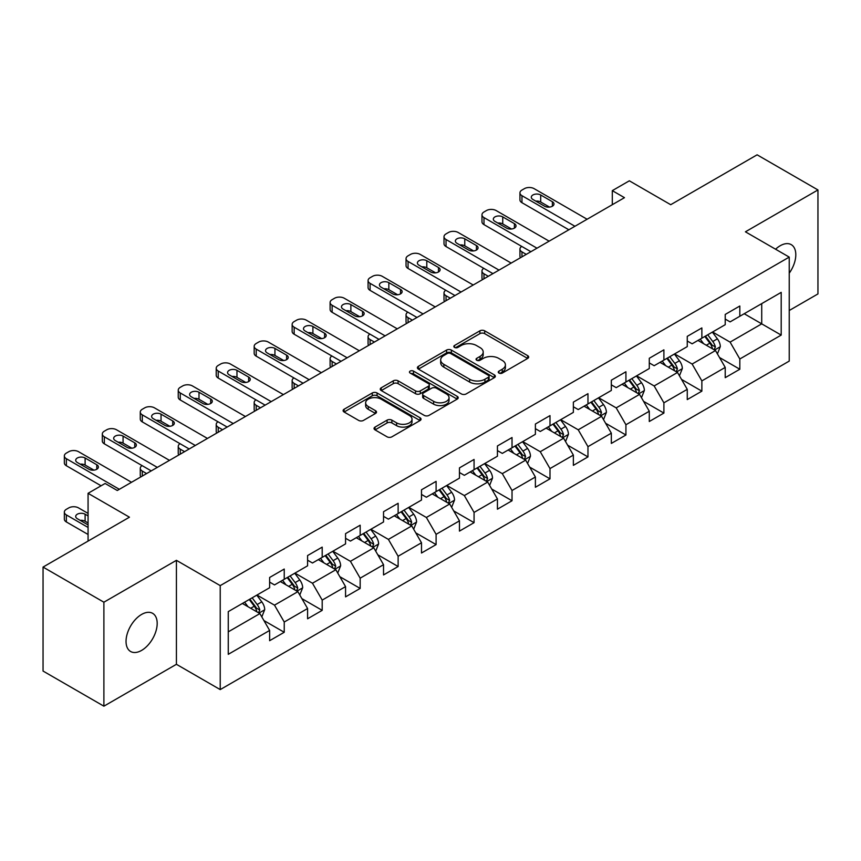 <?xml version="1.0" encoding="UTF-8"?>
<svg xmlns="http://www.w3.org/2000/svg" width="861" height="861" viewBox="0 0 861 861"><rect width="100%" height="100%" fill="white"/><g stroke="black" fill="none" stroke-linecap="round" stroke-linejoin="round"><path stroke-width="1.29" d="M498.96 373.071A2.368 1.367 0 0 0 502.297 373.071L527.685 358.413A3.379 1.948 0 0 0 528.676 357.035A3.379 1.948 0 0 0 527.685 355.658L484.678 330.828A3.379 1.948 0 0 0 479.9 330.828L454.522 345.487A2.368 1.367 0 0 0 453.833 346.456A2.368 1.367 0 0 0 454.522 347.413A2.368 1.367 0 0 0 457.869 347.413L461.152 345.519A10.806 6.242 0 0 1 476.445 345.519L480.029 347.586A10.806 6.242 0 0 1 483.193 352.009A10.806 6.242 0 0 1 480.029 356.422L476.736 358.316A2.368 1.367 0 0 0 476.047 359.285A2.368 1.367 0 0 0 476.736 360.242A2.368 1.367 0 0 0 480.083 360.242L483.365 358.348A10.806 6.242 0 0 1 498.659 358.348L502.243 360.415A10.806 6.242 0 0 1 505.407 364.827A10.806 6.242 0 0 1 502.243 369.24L498.96 371.145A2.368 1.367 0 0 0 498.261 372.103A2.368 1.367 0 0 0 498.96 373.071L498.96 371.145M141.613 650.399A22.031 12.721 120 0 0 156.002 630.984A22.031 12.721 120 0 0 152.634 613.333A22.031 12.721 120 0 0 141.613 614.431A22.031 12.721 120 0 0 127.224 633.836A22.031 12.721 120 0 0 130.603 651.486A22.031 12.721 120 0 0 141.613 650.399M789.236 273.195A22.031 12.721 120 0 0 791.237 244.642A22.031 12.721 120 0 0 780.227 245.729A22.031 12.721 120 0 0 775.578 249.227M375.03 427.099A3.379 1.948 0 0 0 374.04 428.477A3.379 1.948 0 0 0 375.03 429.865L387.095 436.828A3.379 1.948 0 0 0 391.873 436.828L420.06 420.555A3.379 1.948 0 0 0 421.051 419.167A3.379 1.948 0 0 0 420.06 417.789L377.064 392.971A3.379 1.948 0 0 0 372.286 392.971L344.099 409.244A3.379 1.948 0 0 0 343.108 410.622A3.379 1.948 0 0 0 344.099 411.999L358.671 420.416A3.379 1.948 0 0 0 363.45 420.416L375.514 413.452A3.379 1.948 0 0 0 376.505 412.064A3.379 1.948 0 0 0 375.514 410.686L368.282 406.521A9.04 5.22 0 0 1 365.634 402.83A9.04 5.22 0 0 1 371.22 398.008A9.04 5.22 0 0 1 381.068 399.138L409.373 415.486A9.04 5.22 0 0 1 412.021 419.167A9.04 5.22 0 0 1 406.446 423.989A9.04 5.22 0 0 1 396.598 422.859L391.873 420.136A3.379 1.948 0 0 0 387.095 420.136L375.03 427.099L375.03 429.865M789.236 310.509L817.95 293.924L817.95 189.947L757.11 154.819L670.708 204.703L629.337 180.81L612.3 190.647L624.473 197.675L117.279 490.501L105.107 483.473L88.07 493.31L88.07 541.085M103.89 602.205L103.89 706.181L176.419 664.305L176.419 560.328L103.89 602.205L43.05 567.076L129.451 517.192L88.07 493.31M176.419 560.328L220.222 585.62L789.236 257.105L789.236 361.093L220.222 689.596L220.222 585.62M817.95 189.947L745.422 231.813L789.236 257.105M461.388 393.929A3.379 1.948 0 0 0 466.167 393.929L494.354 377.656A3.379 1.948 0 0 0 495.344 376.279A3.379 1.948 0 0 0 494.354 374.901L451.358 350.072A3.379 1.948 0 0 0 446.579 350.072L418.392 366.345A3.379 1.948 0 0 0 417.402 367.722A3.379 1.948 0 0 0 418.392 369.111L461.388 393.929M411.095 373.577A2.368 1.367 0 0 1 413.495 373.922L457.169 399.127L429.026 415.379A3.379 1.948 0 0 1 424.247 415.379L381.24 390.55L381.24 387.794A3.379 1.948 0 0 0 380.25 389.172A3.379 1.948 0 0 0 381.24 390.55M381.24 387.794L393.305 380.831A3.379 1.948 0 0 1 398.083 380.831L415.529 390.894A3.379 1.948 0 0 0 420.308 390.894L428.304 386.277A3.379 1.948 0 0 0 429.295 384.899A3.379 1.948 0 0 0 428.304 383.522L410.148 373.039A2.368 1.367 0 0 1 409.459 372.07A2.368 1.367 0 0 1 410.912 370.811A2.368 1.367 0 0 1 413.495 371.102L457.213 396.351A3.379 1.948 0 0 1 458.203 397.728A3.379 1.948 0 0 1 457.213 399.106L457.213 396.351M103.89 706.181L43.05 671.053L43.05 567.076M263.907 620.544L284.238 632.275L284.238 622.019L307.592 608.523L307.592 618.779L322.197 610.352L322.197 600.095L345.562 586.61L345.562 596.867L360.167 588.429L360.167 578.172L383.532 564.687L383.532 574.944L398.126 566.516L398.126 556.26L421.492 542.764L421.492 553.02L436.096 544.593L436.096 534.337L459.462 520.851L459.462 531.108L474.067 522.67L474.067 512.413L497.432 498.928L497.432 509.185L512.026 500.758L512.026 490.501L535.391 477.005L535.391 487.261L549.996 478.834L549.996 468.578L573.361 455.092L573.361 465.349L587.966 456.911L587.966 446.655L611.332 433.169L611.332 443.426L625.925 434.999L625.925 424.742L649.291 411.246L649.291 421.503L663.896 413.076L663.896 402.819L687.261 389.333L687.261 399.59L701.866 391.152L701.866 380.896L725.22 367.41L725.22 377.667L739.825 369.24L739.825 358.983L781.196 335.09L781.196 292.374L761.727 303.621L761.727 323.854L781.196 335.09M284.238 632.275L269.633 640.702L269.633 630.446L228.262 654.328L228.262 611.622L269.633 587.729L269.633 577.473L284.238 569.046L284.238 579.302L307.592 565.806L307.592 555.549L322.197 547.122L322.197 557.379L345.562 543.894L345.562 533.637L360.167 525.199L360.167 535.456L383.532 521.97L383.532 511.714L398.126 503.287L398.126 513.543L421.492 500.047L421.492 489.791L436.096 481.364L436.096 491.62L459.462 478.135L459.462 467.878L474.067 459.44L474.067 469.697L497.432 456.212L497.432 445.955L512.026 437.528L512.026 447.785L535.391 434.288L535.391 424.032L549.996 415.605L549.996 425.861L573.361 412.376L573.361 402.119L587.966 393.681L587.966 403.938L611.332 390.453L611.332 380.196L625.925 371.769L625.925 382.026L649.291 368.53L649.291 358.273L663.896 349.846L663.896 360.102L687.261 346.617L687.261 336.36L701.866 327.923L701.866 338.179L725.22 324.694L725.22 314.437L739.825 306.01L739.825 316.267L781.196 292.374M280.342 581.552L297.863 591.668L274.498 605.154L256.976 595.037M269.633 582.111L274.498 584.92L284.238 579.302M274.498 605.154L284.238 622.019M297.863 591.668L307.592 608.523M318.301 559.628L335.833 569.745L312.468 583.231L294.936 573.114M307.592 560.188L312.468 562.997L322.197 557.379M312.468 583.231L322.197 600.095M335.833 569.745L345.562 586.61M356.271 537.705L373.792 547.822L350.427 561.318L332.906 551.201M345.562 538.276L350.427 541.085L360.167 535.456M350.427 561.318L360.167 578.172M373.792 547.822L383.532 564.687M394.241 515.793L411.762 525.91L388.397 539.395L370.876 529.278M383.532 516.352L388.397 519.161L398.126 513.543M388.397 539.395L398.126 556.26M411.762 525.91L421.492 542.764M432.2 493.87L449.722 503.986L426.367 517.472L408.835 507.355M421.492 494.429L426.367 497.238L436.096 491.62M426.367 517.472L436.096 534.337M449.722 503.986L459.462 520.851M470.171 471.946L487.692 482.063L464.327 495.559L446.805 485.443M459.462 472.517L464.327 475.326L474.067 469.697M464.327 495.559L474.067 512.413M487.692 482.063L497.432 498.928M508.141 450.034L525.662 460.151L502.297 473.636L484.775 463.519M497.432 450.594L502.297 453.403L512.026 447.785M502.297 473.636L512.026 490.501M525.662 460.151L535.391 477.005M546.1 428.111L563.621 438.227L540.256 451.713L522.735 441.596M535.391 428.67L540.256 431.479L549.996 425.861M540.256 451.713L549.996 468.578M563.621 438.227L573.361 455.092M584.07 406.188L601.591 416.304L578.226 429.8L560.705 419.684M573.361 406.758L578.226 409.567L587.966 403.938M578.226 429.8L587.966 446.655M601.591 416.304L611.332 433.169M622.029 384.275L639.562 394.392L616.196 407.877L598.675 397.76M611.332 384.835L616.196 387.644L625.925 382.026M616.196 407.877L625.925 424.742M639.562 394.392L649.291 411.246M660 362.352L677.521 372.469L654.156 385.954L636.634 375.837M649.291 362.911L654.156 365.721L663.896 360.102M654.156 385.954L663.896 402.819M677.521 372.469L687.261 389.333M697.97 340.429L715.491 350.545L692.126 364.042L674.604 353.925M687.261 340.999L692.126 343.808L701.866 338.179M692.126 364.042L701.866 380.896M715.491 350.545L725.22 367.41M744.205 313.738L761.727 323.854L730.096 342.118L712.574 332.002M725.22 319.076L730.096 321.885L739.825 316.267M730.096 342.118L739.825 358.983M176.419 664.305L220.222 689.596M612.3 190.647L612.3 204.703M228.262 631.856L259.893 613.581L242.371 603.464M259.893 613.581L269.633 630.446M719.505 357.509L739.825 369.24M681.535 379.421L701.866 391.152M643.576 401.344L663.896 413.076M605.606 423.268L625.925 434.999M567.636 445.18L587.966 456.911M529.676 467.103L549.996 478.834M491.706 489.026L512.026 500.758M453.747 510.939L474.067 522.67M415.777 532.862L436.096 544.593M377.807 554.785L398.126 566.516M339.847 576.698L360.167 588.429M301.877 598.621L322.197 610.352M499.897 373.405L502.243 372.06A10.806 6.242 0 0 0 505.407 367.636L505.407 364.827M483.193 352.009L483.193 354.818A10.806 6.242 0 0 1 480.029 359.231L477.683 360.576M527.642 358.445L484.678 333.648A3.379 1.948 0 0 0 479.9 333.648L455.469 347.747M494.311 377.688L451.358 352.881A3.379 1.948 0 0 0 446.579 352.881L418.435 369.132M488.381 377.247A2.368 1.367 0 0 0 489.08 376.279A2.368 1.367 0 0 0 488.381 375.31L450.637 353.516A2.368 1.367 0 0 0 447.3 353.516L443.835 355.518A10.806 6.242 0 0 0 440.671 359.93A10.806 6.242 0 0 0 443.835 364.343L469.632 379.238A10.806 6.242 0 0 0 484.926 379.238L488.381 377.247L488.381 380.056A2.368 1.367 0 0 0 489.08 379.088L489.08 376.279M440.671 359.93L440.671 362.75A10.806 6.242 0 0 0 443.835 367.163L443.835 364.343M488.381 380.056L484.926 382.058A10.806 6.242 0 0 1 469.632 382.058L443.835 367.163M381.294 390.582L393.305 383.64L393.305 380.831M429.295 384.899L429.295 387.708A3.379 1.948 0 0 1 428.304 389.086L420.308 393.703A3.379 1.948 0 0 1 415.529 393.703L398.083 383.64A3.379 1.948 0 0 0 393.305 383.64M433.621 401.344A9.04 5.22 0 0 0 443.469 402.474A9.04 5.22 0 0 0 449.044 397.653A9.04 5.22 0 0 0 446.396 393.961L436.43 388.203A3.379 1.948 0 0 0 431.652 388.203L423.644 392.831A3.379 1.948 0 0 0 422.654 394.209A3.379 1.948 0 0 0 423.644 395.586L433.621 401.344L433.621 404.153A9.04 5.22 0 0 0 443.469 405.283A9.04 5.22 0 0 0 449.044 400.462L449.044 397.653M422.654 394.209L422.654 397.018A3.379 1.948 0 0 0 423.644 398.395L423.644 395.586M433.621 404.153L423.644 398.395M412.021 419.167L412.021 421.976A9.04 5.22 0 0 1 406.446 426.798A9.04 5.22 0 0 1 396.598 425.668L391.873 422.945A3.379 1.948 0 0 0 387.095 422.945L375.084 429.887M365.634 402.83L365.634 405.639A9.04 5.22 0 0 0 368.282 409.33L368.282 406.521M375.471 413.474L368.282 409.33M420.017 420.577L377.064 395.78A3.379 1.948 0 0 0 372.286 395.78L344.142 412.021M717.417 353.882L720.313 346.585A9.116 5.263 -120 0 0 717.396 338.825L712.37 332.12M703.62 343.7L700.208 339.137M526.265 254.372L521.96 251.886L521.96 256.858M520.518 257.687A6.888 3.971 180 0 1 519.947 256.104L519.947 249.077A6.888 3.971 0 0 0 521.96 251.886M714.081 349.738L715.383 346.972A9.116 5.263 -120 0 0 712.768 341.494L707.753 334.789M705.46 336.102L711.035 343.539A4.649 2.68 60 0 1 711.886 344.949L715.383 346.972M704.825 336.468L709.851 343.173A9.116 5.263 60 0 1 712.467 348.662M521.723 246.407A6.888 3.971 0 0 0 519.947 249.077M574.944 226.271L521.96 195.684A6.888 3.971 -0 0 1 519.947 192.864A6.888 3.971 -0 0 1 521.96 190.055L524.392 188.656A6.888 3.971 -0 0 1 534.132 188.656L587.105 219.243M519.947 192.864L519.947 199.892A6.888 3.971 180 0 0 521.96 202.701L568.852 229.779M532.916 199.472A5.51 3.175 180 0 1 531.302 197.223A5.51 3.175 180 0 1 534.703 194.285A5.51 3.175 180 0 1 540.697 194.973L552.385 201.722A5.51 3.175 180 0 1 553.989 203.971A5.51 3.175 180 0 1 550.599 206.909A5.51 3.175 180 0 1 544.593 206.22L532.916 199.472M535.779 201.13A5.51 3.175 180 0 1 540.697 202.001L549.512 207.092M679.447 375.805L682.342 368.508A9.116 5.263 -120 0 0 679.426 360.737L674.411 354.032M665.65 365.613L662.238 361.06M488.305 276.295L483.99 273.809L483.99 278.781M482.547 279.61A6.888 3.971 180 0 1 481.977 278.017L481.977 270.989A6.888 3.971 0 0 0 483.99 273.809M676.111 371.651L677.413 368.895A9.116 5.263 -120 0 0 674.809 363.407L669.783 356.702M667.501 358.025L673.076 365.462A4.649 2.68 60 0 1 673.915 366.872L677.413 368.895M666.866 358.391L671.881 365.096A9.116 5.263 60 0 1 674.497 370.585M483.753 268.331A6.888 3.971 0 0 0 481.977 270.989M641.477 397.717L644.372 390.431A9.116 5.263 -120 0 0 641.467 382.661L636.44 375.956M627.68 387.536L624.268 382.984M450.335 298.207L446.03 295.721L446.03 300.693M444.588 301.533A6.888 3.971 180 0 1 444.007 299.94L444.007 292.912A6.888 3.971 0 0 0 446.03 295.721M638.141 393.574L639.454 390.819A9.116 5.263 -120 0 0 636.839 385.33L631.813 378.625M629.531 379.938L635.106 387.385A4.649 2.68 60 0 1 635.945 388.795L639.454 390.819M628.896 380.314L633.922 387.019A9.116 5.263 60 0 1 636.527 392.498M445.794 290.243A6.888 3.971 0 0 0 444.007 292.912M536.973 248.183L483.99 217.596A6.888 3.971 -0 0 1 481.977 214.787A6.888 3.971 -0 0 1 483.99 211.978L486.422 210.568A6.888 3.971 -0 0 1 496.162 210.568L549.146 241.166M481.977 214.787L481.977 221.815A6.888 3.971 180 0 0 483.99 224.624L530.893 251.703M494.946 221.395A5.51 3.175 180 0 1 493.331 219.146A5.51 3.175 180 0 1 496.732 216.208A5.51 3.175 180 0 1 502.738 216.897L514.415 223.645A5.51 3.175 180 0 1 516.03 225.883A5.51 3.175 180 0 1 512.629 228.822A5.51 3.175 180 0 1 506.623 228.133L494.946 221.395M497.809 223.042A5.51 3.175 180 0 1 502.738 223.925L511.552 229.015M499.014 270.106L446.03 239.519A6.888 3.971 -0 0 1 444.007 236.71A6.888 3.971 -0 0 1 446.03 233.901L448.463 232.492A6.888 3.971 -0 0 1 458.192 232.492L511.176 263.079M444.007 236.71L444.007 243.738A6.888 3.971 180 0 0 446.03 246.547L492.922 273.615M456.976 243.308A5.51 3.175 180 0 1 455.361 241.058A5.51 3.175 180 0 1 458.762 238.131A5.51 3.175 180 0 1 464.768 238.82L476.445 245.557A5.51 3.175 180 0 1 478.059 247.807A5.51 3.175 180 0 1 474.659 250.745A5.51 3.175 180 0 1 468.664 250.056L456.976 243.308M459.839 244.965A5.51 3.175 180 0 1 464.768 245.837L473.582 250.928M603.518 419.641L606.413 412.344A9.116 5.263 -120 0 0 603.496 404.584L598.47 397.879M589.72 409.459L586.309 404.896M412.365 320.131L408.06 317.644L408.06 322.617M406.618 323.445A6.888 3.971 180 0 1 406.048 321.863L406.048 314.835A6.888 3.971 0 0 0 408.06 317.644M600.182 415.497L601.484 412.731A9.116 5.263 -120 0 0 598.879 407.253L593.853 400.548M591.572 401.861L597.136 409.298A4.649 2.68 60 0 1 597.986 410.708L601.484 412.731M590.926 402.227L595.952 408.932A9.116 5.263 60 0 1 598.567 414.421M407.823 312.166A6.888 3.971 0 0 0 406.048 314.835M565.548 441.553L568.443 434.267A9.116 5.263 -120 0 0 565.537 426.496L560.511 419.791M551.75 431.372L548.339 426.819M374.406 342.054L370.09 339.557L370.09 344.54M368.659 345.369A6.888 3.971 180 0 1 368.077 343.776L368.077 336.748A6.888 3.971 0 0 0 370.09 339.557M562.211 437.41L563.514 434.654A9.116 5.263 -120 0 0 560.909 429.165L555.883 422.46M553.601 423.784L559.176 431.221A4.649 2.68 60 0 1 560.016 432.631L563.514 434.654M552.966 424.15L557.993 430.855A9.116 5.263 60 0 1 560.597 436.344M369.853 334.09A6.888 3.971 0 0 0 368.077 336.748M527.578 463.476L530.473 456.19A9.116 5.263 -120 0 0 527.567 448.42L522.541 441.715M513.791 453.295L510.379 448.742M336.436 363.966L332.131 361.48L332.131 366.452M330.689 367.292A6.888 3.971 180 0 1 330.107 365.699L330.107 358.671A6.888 3.971 0 0 0 332.131 361.48M524.252 459.333L525.554 456.578A9.116 5.263 -120 0 0 522.939 451.089L517.924 444.384M515.631 445.697L521.206 453.144A4.649 2.68 60 0 1 522.046 454.554L525.554 456.578M514.996 446.073L520.022 452.778A9.116 5.263 60 0 1 522.627 458.256M331.894 356.002A6.888 3.971 0 0 0 330.107 358.671M461.044 292.03L408.06 261.443A6.888 3.971 -0 0 1 406.048 258.623A6.888 3.971 -0 0 1 408.06 255.814L410.493 254.415A6.888 3.971 -0 0 1 420.233 254.415L473.216 285.002M406.048 258.623L406.048 265.651A6.888 3.971 180 0 0 408.06 268.46L454.963 295.538M419.016 265.231A5.51 3.175 180 0 1 417.402 262.982A5.51 3.175 180 0 1 420.803 260.044A5.51 3.175 180 0 1 426.798 260.732L438.486 267.48A5.51 3.175 180 0 1 440.1 269.73A5.51 3.175 180 0 1 436.699 272.668A5.51 3.175 180 0 1 430.694 271.979L419.016 265.231M421.879 266.888A5.51 3.175 180 0 1 426.798 267.76L435.623 272.851M423.074 313.942L370.09 283.355A6.888 3.971 -0 0 1 368.077 280.546A6.888 3.971 -0 0 1 370.09 277.737L372.533 276.327A6.888 3.971 -0 0 1 382.262 276.327L435.246 306.925M368.077 280.546L368.077 287.574A6.888 3.971 180 0 0 370.09 290.383L416.993 317.461M381.046 287.154A5.51 3.175 180 0 1 379.432 284.905A5.51 3.175 180 0 1 382.833 281.967A5.51 3.175 180 0 1 388.838 282.656L400.516 289.404A5.51 3.175 180 0 1 402.13 291.642A5.51 3.175 180 0 1 398.729 294.58A5.51 3.175 180 0 1 392.724 293.892L381.046 287.154M383.909 288.801A5.51 3.175 180 0 1 388.838 289.683L397.653 294.774M385.115 335.865L332.131 305.278A6.888 3.971 -0 0 1 330.107 302.469A6.888 3.971 -0 0 1 332.131 299.66L334.563 298.25A6.888 3.971 -0 0 1 344.292 298.25L397.276 328.837M330.107 302.469L330.107 309.497A6.888 3.971 180 0 0 332.131 312.306L379.023 339.374M343.076 309.067A5.51 3.175 180 0 1 341.473 306.817A5.51 3.175 180 0 1 344.863 303.89A5.51 3.175 180 0 1 350.868 304.579L362.546 311.316A5.51 3.175 180 0 1 364.16 313.565A5.51 3.175 180 0 1 360.759 316.504A5.51 3.175 180 0 1 354.764 315.815L343.076 309.067M345.95 310.724A5.51 3.175 180 0 1 350.868 311.596L359.683 316.687M489.618 485.4L492.514 478.103A9.116 5.263 -120 0 0 489.597 470.343L484.582 463.638M475.821 475.218L472.409 470.655M298.466 385.889L294.161 383.403L294.161 388.376M292.718 389.204A6.888 3.971 180 0 1 292.148 387.611L292.148 380.594A6.888 3.971 0 0 0 294.161 383.403M486.282 481.256L487.584 478.49A9.116 5.263 -120 0 0 484.98 473.012L479.954 466.307M477.672 467.62L483.236 475.057A4.649 2.68 60 0 1 484.086 476.467L487.584 478.49M477.037 467.986L482.052 474.691A9.116 5.263 60 0 1 484.668 480.18M293.924 377.925A6.888 3.971 0 0 0 292.148 380.594M347.144 357.789L294.161 327.202A6.888 3.971 -0 0 1 292.148 324.382A6.888 3.971 -0 0 1 294.161 321.573L296.593 320.174A6.888 3.971 -0 0 1 306.333 320.174L359.317 350.761M292.148 324.382L292.148 331.41A6.888 3.971 180 0 0 294.161 334.219L341.064 361.297M305.117 330.99A5.51 3.175 180 0 1 303.502 328.741A5.51 3.175 180 0 1 306.903 325.802A5.51 3.175 180 0 1 312.898 326.491L324.586 333.239A5.51 3.175 180 0 1 326.201 335.489A5.51 3.175 180 0 1 322.8 338.427A5.51 3.175 180 0 1 316.794 337.738L305.117 330.99M307.98 332.647A5.51 3.175 180 0 1 312.898 333.519L321.723 338.61M451.648 507.312L454.543 500.026A9.116 5.263 -120 0 0 451.638 492.255L446.611 485.55M437.851 497.131L434.439 492.578M260.506 407.813L256.201 405.316L256.201 410.299M254.759 411.127A6.888 3.971 180 0 1 254.178 409.535L254.178 402.507A6.888 3.971 0 0 0 256.201 405.316M448.312 503.168L449.625 500.413A9.116 5.263 -120 0 0 447.01 494.924L441.984 488.219M439.702 489.543L445.277 496.98A4.649 2.68 60 0 1 446.116 498.39L449.625 500.413M439.067 489.909L444.093 496.614A9.116 5.263 60 0 1 446.698 502.103M255.965 399.848A6.888 3.971 0 0 0 254.178 402.507M309.174 379.701L256.201 349.114A6.888 3.971 -0 0 1 254.178 346.305A6.888 3.971 -0 0 1 256.201 343.496L258.634 342.086A6.888 3.971 -0 0 1 268.363 342.086L321.347 372.684M254.178 346.305L254.178 353.333A6.888 3.971 180 0 0 256.201 356.142L303.094 383.22M267.147 352.913A5.51 3.175 180 0 1 265.532 350.664A5.51 3.175 180 0 1 268.933 347.726A5.51 3.175 180 0 1 274.939 348.414L286.616 355.162A5.51 3.175 180 0 1 288.231 357.401A5.51 3.175 180 0 1 284.83 360.339A5.51 3.175 180 0 1 278.835 359.65L267.147 352.913M270.01 354.56A5.51 3.175 180 0 1 274.939 355.442L283.753 360.533M413.678 529.235L416.573 521.949A9.116 5.263 -120 0 0 413.667 514.178L408.641 507.473M399.891 519.054L396.48 514.501M222.536 429.725L218.231 427.239L218.231 432.211M216.789 433.051A6.888 3.971 180 0 1 216.219 431.458L216.219 424.43A6.888 3.971 0 0 0 218.231 427.239M410.353 525.092L411.655 522.336A9.116 5.263 -120 0 0 409.04 516.848L404.024 510.142M401.732 511.456L407.307 518.903A4.649 2.68 60 0 1 408.157 520.313L411.655 522.336M401.097 511.832L406.123 518.537A9.116 5.263 60 0 1 408.738 524.015M217.994 421.761A6.888 3.971 0 0 0 216.219 424.43M271.215 401.624L218.231 371.037A6.888 3.971 -0 0 1 216.219 368.228A6.888 3.971 -0 0 1 218.231 365.419L220.664 364.009A6.888 3.971 -0 0 1 230.404 364.009L283.377 394.596M216.219 368.228L216.219 375.256A6.888 3.971 180 0 0 218.231 378.065L265.123 405.133M229.177 374.826A5.51 3.175 180 0 1 227.573 372.576A5.51 3.175 180 0 1 230.963 369.649A5.51 3.175 180 0 1 236.969 370.338L248.657 377.075A5.51 3.175 180 0 1 250.26 379.324A5.51 3.175 180 0 1 246.87 382.262A5.51 3.175 180 0 1 240.865 381.574L229.177 374.826M232.05 376.483A5.51 3.175 180 0 1 236.969 377.355L245.783 382.445M375.719 551.158L378.614 543.861A9.116 5.263 -120 0 0 375.697 536.102L370.682 529.397M361.921 540.966L358.51 536.414M184.566 451.648L180.261 449.162L180.261 454.134M178.819 454.963A6.888 3.971 180 0 1 178.249 453.37L178.249 446.353A6.888 3.971 0 0 0 180.261 449.162M372.382 547.015L373.685 544.249A9.116 5.263 -120 0 0 371.08 538.771L366.054 532.066M363.772 533.379L369.337 540.816A4.649 2.68 60 0 1 370.187 542.226L373.685 544.249M363.138 533.745L368.153 540.45A9.116 5.263 60 0 1 370.768 545.939M180.024 443.684A6.888 3.971 0 0 0 178.249 446.353M233.245 423.547L180.261 392.96A6.888 3.971 -0 0 1 178.249 390.141A6.888 3.971 -0 0 1 180.261 387.332L182.693 385.932A6.888 3.971 -0 0 1 192.434 385.932L245.417 416.52M178.249 390.141L178.249 397.169A6.888 3.971 180 0 0 180.261 399.978L227.164 427.056M191.217 396.749A5.51 3.175 180 0 1 189.603 394.499A5.51 3.175 180 0 1 193.004 391.561A5.51 3.175 180 0 1 198.999 392.25L210.687 398.998A5.51 3.175 180 0 1 212.301 401.248A5.51 3.175 180 0 1 208.9 404.186A5.51 3.175 180 0 1 202.895 403.497L191.217 396.749M194.08 398.406A5.51 3.175 180 0 1 198.999 399.278L207.824 404.369M337.749 573.071L340.644 565.785A9.116 5.263 -120 0 0 337.738 558.014L332.712 551.309M323.951 562.89L320.54 558.337M146.607 473.572L142.302 471.075L142.302 476.058M140.86 476.886A6.888 3.971 180 0 1 140.278 475.294L140.278 468.266A6.888 3.971 0 0 0 142.302 471.075M334.412 568.927L335.725 566.172A9.116 5.263 -120 0 0 333.11 560.683L328.084 553.978M325.802 555.302L331.377 562.739A4.649 2.68 60 0 1 332.217 564.149L335.725 566.172M325.167 555.668L330.193 562.373A9.116 5.263 60 0 1 332.798 567.862M142.065 465.607A6.888 3.971 0 0 0 140.278 468.266M195.275 445.46L142.302 414.873A6.888 3.971 -0 0 1 140.278 412.064A6.888 3.971 -0 0 1 142.302 409.255L144.734 407.845A6.888 3.971 -0 0 1 154.463 407.845L207.447 438.443M140.278 412.064L140.278 419.092A6.888 3.971 180 0 0 142.302 421.901L189.194 448.979M153.247 418.672A5.51 3.175 180 0 1 151.633 416.423A5.51 3.175 180 0 1 155.034 413.484A5.51 3.175 180 0 1 161.039 414.173L172.717 420.921A5.51 3.175 180 0 1 174.331 423.16A5.51 3.175 180 0 1 170.93 426.098A5.51 3.175 180 0 1 164.935 425.409L153.247 418.672M156.11 420.319A5.51 3.175 180 0 1 161.039 421.201L169.854 426.292M299.789 594.994L302.685 587.697A9.116 5.263 -120 0 0 299.768 579.937L294.742 573.232M285.992 584.813L282.58 580.26M296.453 590.85L297.755 588.095A9.116 5.263 -120 0 0 295.14 582.606L290.125 575.901M287.832 577.214L293.407 584.662A4.649 2.68 60 0 1 294.258 586.072L297.755 588.095M287.197 577.591L292.223 584.296A9.116 5.263 60 0 1 294.839 589.774M157.315 467.383L104.332 436.796A6.888 3.971 -0 0 1 102.319 433.987A6.888 3.971 -0 0 1 104.332 431.178L106.764 429.768A6.888 3.971 -0 0 1 116.504 429.768L169.477 460.355M102.319 433.987L102.319 441.015A6.888 3.971 180 0 0 104.332 443.824L151.224 470.892M115.288 440.584A5.51 3.175 180 0 1 113.674 438.335A5.51 3.175 180 0 1 117.074 435.408A5.51 3.175 180 0 1 123.069 436.096L134.757 442.834A5.51 3.175 180 0 1 136.361 445.083A5.51 3.175 180 0 1 132.971 448.021A5.51 3.175 180 0 1 126.965 447.333L115.288 440.584M118.151 442.242A5.51 3.175 180 0 1 123.069 443.114L131.884 448.204M261.819 616.917L264.714 609.62A9.116 5.263 -120 0 0 261.798 601.861L256.782 595.145M88.07 527.449L66.362 514.921A6.888 3.971 0 0 1 64.349 512.112A6.888 3.971 0 0 1 66.362 509.303L68.794 507.893A6.888 3.971 0 0 1 78.534 507.893L88.07 513.404M248.022 606.725L244.61 602.173M88.07 534.477L66.362 521.949A6.888 3.971 180 0 1 64.349 519.129L64.349 512.112M88.07 522.961L85.11 521.239A5.51 3.175 0 0 0 80.181 520.367M258.483 612.774L259.785 610.008A9.116 5.263 -120 0 0 257.181 604.53L252.155 597.825M249.873 599.138L255.448 606.574A4.649 2.68 60 0 1 256.287 607.984L259.785 610.008M249.238 599.504L254.253 606.209A9.116 5.263 60 0 1 256.869 611.697M88.07 515.933L85.11 514.221A5.51 3.175 0 0 0 79.104 513.522A5.51 3.175 0 0 0 75.703 516.46A5.51 3.175 0 0 0 77.318 518.709L88.07 524.919M119.345 489.306L66.362 458.719A6.888 3.971 -0 0 1 64.349 455.899A6.888 3.971 -0 0 1 66.362 453.09L68.794 451.691A6.888 3.971 -0 0 1 78.534 451.691L131.518 482.278M64.349 455.899L64.349 462.927A6.888 3.971 180 0 0 66.362 465.736L101.092 485.787M77.318 462.508A5.51 3.175 180 0 1 75.703 460.258A5.51 3.175 180 0 1 79.104 457.32A5.51 3.175 180 0 1 85.11 458.009L96.787 464.757A5.51 3.175 180 0 1 98.402 467.006A5.51 3.175 180 0 1 95.001 469.945A5.51 3.175 180 0 1 88.995 469.256L77.318 462.508M80.181 464.165A5.51 3.175 180 0 1 85.11 465.037L93.924 470.128M502.243 372.06L502.243 369.24M476.736 360.242L476.736 358.316M480.029 359.231L480.029 356.422M454.522 347.413L454.522 345.487M479.9 333.648L479.9 330.828M484.678 333.648L484.678 330.828M527.685 358.413L527.685 355.658M418.392 369.111L418.392 366.345M446.579 352.881L446.579 350.072M451.358 352.881L451.358 350.072M494.354 377.656L494.354 374.901M469.632 382.058L469.632 379.238M484.926 382.058L484.926 379.238M398.083 383.64L398.083 380.831M415.529 393.703L415.529 390.894M420.308 393.703L420.308 390.894M428.304 389.086L428.304 386.277M413.495 373.922L413.495 371.102M387.095 422.945L387.095 420.136M391.873 422.945L391.873 420.136M396.598 425.668L396.598 422.859M375.514 413.452L375.514 410.686M344.099 411.999L344.099 409.244M372.286 395.78L372.286 392.971M377.064 395.78L377.064 392.971M420.06 420.555L420.06 417.789M714.587 350.029L720.248 346.768M712.768 341.494L717.396 338.825M706.289 345.239L709.851 343.173M521.96 202.701L521.96 195.684M540.697 194.973L540.697 202.001M552.385 201.722L552.385 206.22M676.628 371.952L682.278 368.68M674.809 363.407L679.426 360.737M668.319 367.152L671.881 365.096M638.658 393.864L644.319 390.603M636.839 385.33L641.467 382.661M630.349 389.075L633.922 387.019M483.99 224.624L483.99 217.596M502.738 216.897L502.738 223.925M514.415 223.645L514.415 228.133M446.03 246.547L446.03 239.519M464.768 238.82L464.768 245.837M476.445 245.557L476.445 250.056M600.687 415.788L606.348 412.527M598.879 407.253L603.496 404.584M592.39 410.998L595.952 408.932M562.728 437.711L568.378 434.439M560.909 429.165L565.537 426.496M554.419 432.911L557.993 430.855M524.758 459.623L530.419 456.362M522.939 451.089L527.567 448.42M516.449 454.834L520.022 452.778M408.06 268.46L408.06 261.443M426.798 260.732L426.798 267.76M438.486 267.48L438.486 271.979M370.09 290.383L370.09 283.355M388.838 282.656L388.838 289.683M400.516 289.404L400.516 293.892M332.131 312.306L332.131 305.278M350.868 304.579L350.868 311.596M362.546 311.316L362.546 315.815M486.788 481.547L492.449 478.285M484.98 473.012L489.597 470.343M478.49 476.757L482.052 474.691M294.161 334.219L294.161 327.202M312.898 326.491L312.898 333.519M324.586 333.239L324.586 337.738M448.829 503.47L454.49 500.198M447.01 494.924L451.638 492.255M440.52 498.67L444.093 496.614M256.201 356.142L256.201 349.114M274.939 348.414L274.939 355.442M286.616 355.162L286.616 359.65M410.858 525.382L416.52 522.121M409.04 516.848L413.667 514.178M402.561 520.593L406.123 518.537M218.231 378.065L218.231 371.037M236.969 370.338L236.969 377.355M248.657 377.075L248.657 381.574M372.888 547.305L378.549 544.044M371.08 538.771L375.697 536.102M364.59 542.516L368.153 540.45M180.261 399.978L180.261 392.96M198.999 392.25L198.999 399.278M210.687 398.998L210.687 403.497M334.929 569.229L340.59 565.957M333.11 560.683L337.738 558.014M326.62 564.429L330.193 562.373M142.302 421.901L142.302 414.873M161.039 414.173L161.039 421.201M172.717 420.921L172.717 425.409M296.959 591.141L302.62 587.88M295.14 582.606L299.768 579.937M288.661 586.352L292.223 584.296M104.332 443.824L104.332 436.796M123.069 436.096L123.069 443.114M134.757 442.834L134.757 447.333M66.362 514.921L66.362 521.949M259 613.064L264.65 609.803M257.181 604.53L261.798 601.861M250.691 608.275L254.253 606.209M85.11 521.239L85.11 514.221M66.362 465.736L66.362 458.719M85.11 458.009L85.11 465.037M96.787 464.757L96.787 469.256"/></g></svg>
